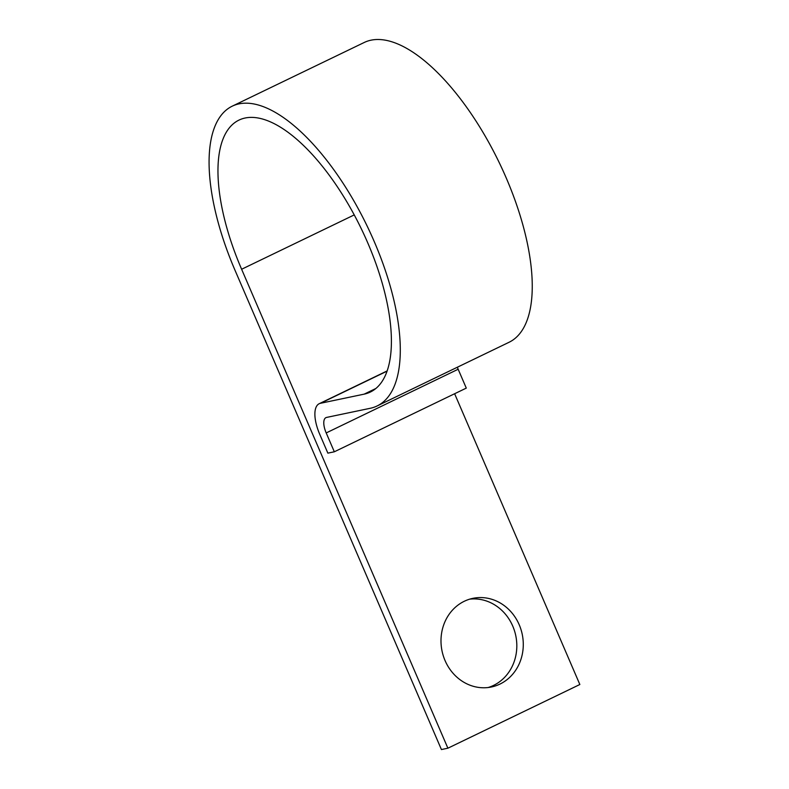 <?xml version="1.0" encoding="UTF-8"?>
<svg xmlns="http://www.w3.org/2000/svg" width="789" height="789" viewBox="0 0 789 789"><rect width="100%" height="100%" fill="white"/><g stroke="black" fill="none" stroke-linecap="round" stroke-linejoin="round"><path stroke-width="1.18" d="M519.221 624.77A45.289 40.959 78.2 0 0 472.858 598.348A45.289 40.959 78.2 0 0 445.055 660.571A45.289 40.959 78.2 0 0 491.409 686.992A45.289 40.959 78.2 0 0 519.221 624.77M469.662 599.167A45.289 40.959 -101.8 0 1 512.761 626.131A45.289 40.959 -101.8 0 1 488.154 687.525M457.364 367.22A15.474 6.44 64.2 0 0 458.162 369.242L466.289 388.109L334.319 451.791L327.859 453.142L319.732 434.285A30.939 12.88 64.2 0 1 319.21 403.712A30.939 12.88 64.2 0 1 320.472 403.287L364.153 394.145A151.005 62.864 -115.8 0 0 370.317 392.054A151.005 62.864 -115.8 0 0 361.293 228.741A151.005 62.864 -115.8 0 0 239.047 120.066A151.005 62.864 -115.8 0 0 241.621 269.256L447.886 748.199L579.846 684.507L454.622 393.731M334.319 451.791L326.202 432.934A15.474 6.44 64.2 0 1 325.936 417.647A15.474 6.44 64.2 0 1 326.567 417.43L370.238 408.288A166.479 69.304 -115.8 0 0 377.043 405.99A166.479 69.304 -115.8 0 0 367.092 225.94A166.479 69.304 -115.8 0 0 232.321 106.13A166.479 69.304 -115.8 0 0 235.161 270.607L441.426 749.55L447.886 748.199M377.043 405.99L509.004 342.298A166.479 69.304 -115.8 0 0 499.052 162.248A166.479 69.304 -115.8 0 0 364.291 42.448L232.321 106.13M354.251 214.904L241.621 269.256M458.162 369.242L326.202 432.934M387.014 371.175L320.472 403.287M375.791 388.523L364.153 394.145M387.083 370.948L319.21 403.712"/></g></svg>
